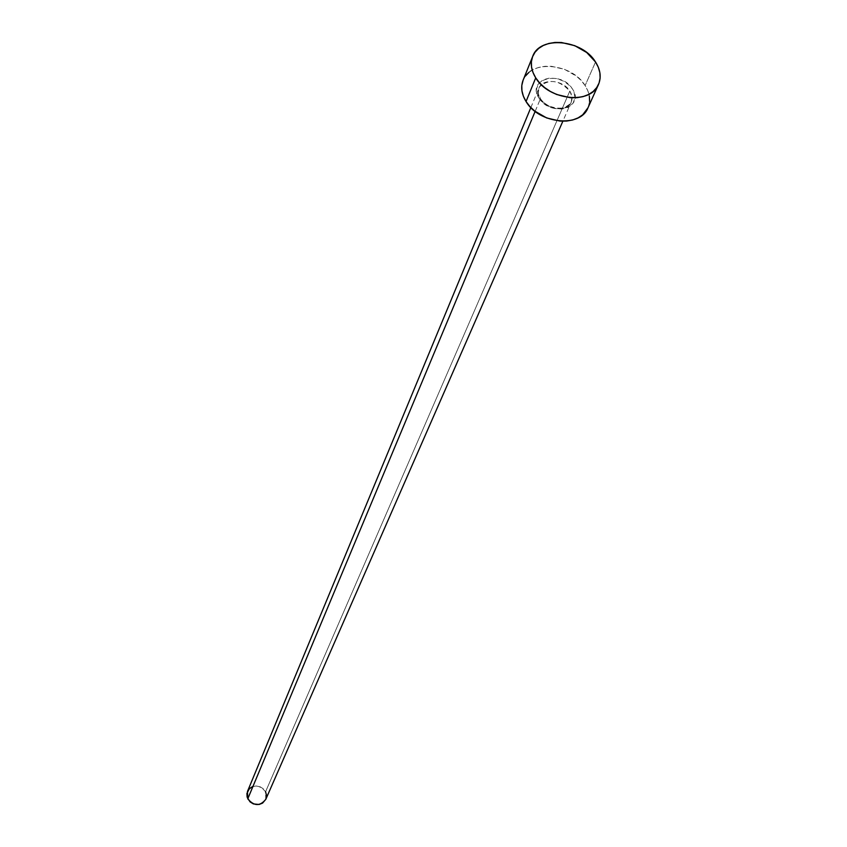 <?xml version="1.0" encoding="UTF-8"?>
<svg xmlns="http://www.w3.org/2000/svg" width="847" height="847" viewBox="0 0 847 847"><rect width="100%" height="100%" fill="white"/><g stroke="black" fill="none" stroke-linecap="round" stroke-linejoin="round"><path stroke-width="0.64" stroke-dasharray="4.24 3.18" d="M538.967 98.019C550.455 117.564 585.626 107.844 572.445 88.977L570.264 86.161L564.356 81.492L557.146 78.633L549.724 78.019L543.202 79.756L538.565 83.588L536.543 88.946L536.627 91.942L538.967 98.019L543.89 103.419L547.098 105.589L554.383 108.469L561.868 109.062L568.411 107.273L572.996 103.387L574.954 98.008L573.991 91.963L572.445 88.977C561.085 69.74 526.072 78.983 538.967 98.019M265.81 799.303L265.566 791.765L569.819 91.053C572.572 95.584 572.773 99.755 570.433 103.556C560.841 111.592 550.804 110.089 540.301 99.035L538.216 93.519L538.851 88.268C542.429 77.935 563.287 79.851 569.819 91.053L265.566 791.765C259.224 784.311 253.189 784.216 247.462 791.49M535.145 111.391L540.301 99.035L535.145 111.391M587.956 107.855C590.91 100.782 589.957 93.339 585.118 85.558L595.536 61.99L585.118 85.558C571.947 63.144 530.148 59.385 523.097 80.221M529.026 72.27L533.631 69.316L539.063 67.294L545.129 66.288L551.577 66.31L564.695 69.422L576.458 76.177L581.264 80.613L585.118 85.558L587.85 90.809L589.364 96.177M589.597 101.46L587.998 107.77M523.118 80.19L525.436 76.039M569.819 91.053L571.969 96.696L571.249 102.074C567.554 112.228 546.749 110.226 540.301 99.035C537.633 94.568 537.422 90.481 539.645 86.743C549.174 78.559 559.221 79.999 569.819 91.053M252.438 786.672L256.165 785.984L259.965 786.715L263.258 788.737L265.566 791.765M530.857 107.569L538.851 88.268L538.3 93.181L540.397 98.464C546.675 109.538 568.263 111.613 571.249 102.074L562.863 121.206"/><path stroke-width="1.27" d="M530.857 107.569L247.462 791.49L247.769 798.837L535.145 111.391L247.769 798.837C254.015 806.27 260.029 806.429 265.81 799.303L562.863 121.206M535.728 77.871C531.133 70.365 530.116 63.207 532.689 56.421C539.761 35.468 582.122 39.386 595.536 61.99C600.47 69.846 601.455 77.342 598.49 84.467C590.941 104.753 548.771 100.475 535.728 77.871L526.04 101.513L535.728 77.871L532.996 72.493L531.524 67.029L531.387 61.693L532.572 56.696L535.029 52.218L538.66 48.427L543.319 45.473L548.824 43.462L554.954 42.456L561.497 42.509L574.795 45.685L586.727 52.514L595.536 61.99L598.321 67.284L599.877 72.704L600.121 78.03L599.062 83.048L596.712 87.59L593.165 91.465L588.549 94.515L583.043 96.622L576.849 97.701L570.232 97.701L556.701 94.504L550.338 91.434L544.568 87.537L539.645 82.953L535.728 77.871M532.678 56.442L523.097 80.221C520.556 86.976 521.53 94.07 526.04 101.513C538.84 123.906 580.439 128.024 587.956 107.855L598.448 84.562M589.364 96.177L589.597 101.46M587.998 107.77L582.683 114.821L578.109 117.871L572.678 119.978L566.569 121.068L560.026 121.089L546.686 117.955L534.743 111.073L529.883 106.542L526.04 101.513L523.361 96.177L521.932 90.756L521.805 85.462L523.118 80.19M525.436 76.039L529.026 72.27M265.566 791.765L266.519 795.344L265.969 798.912M265.82 799.272L262.591 803.094L259.108 804.481L253.38 803.919L250.066 801.876L247.112 797.08L246.922 793.427L249.357 788.673L252.438 786.672"/></g></svg>
